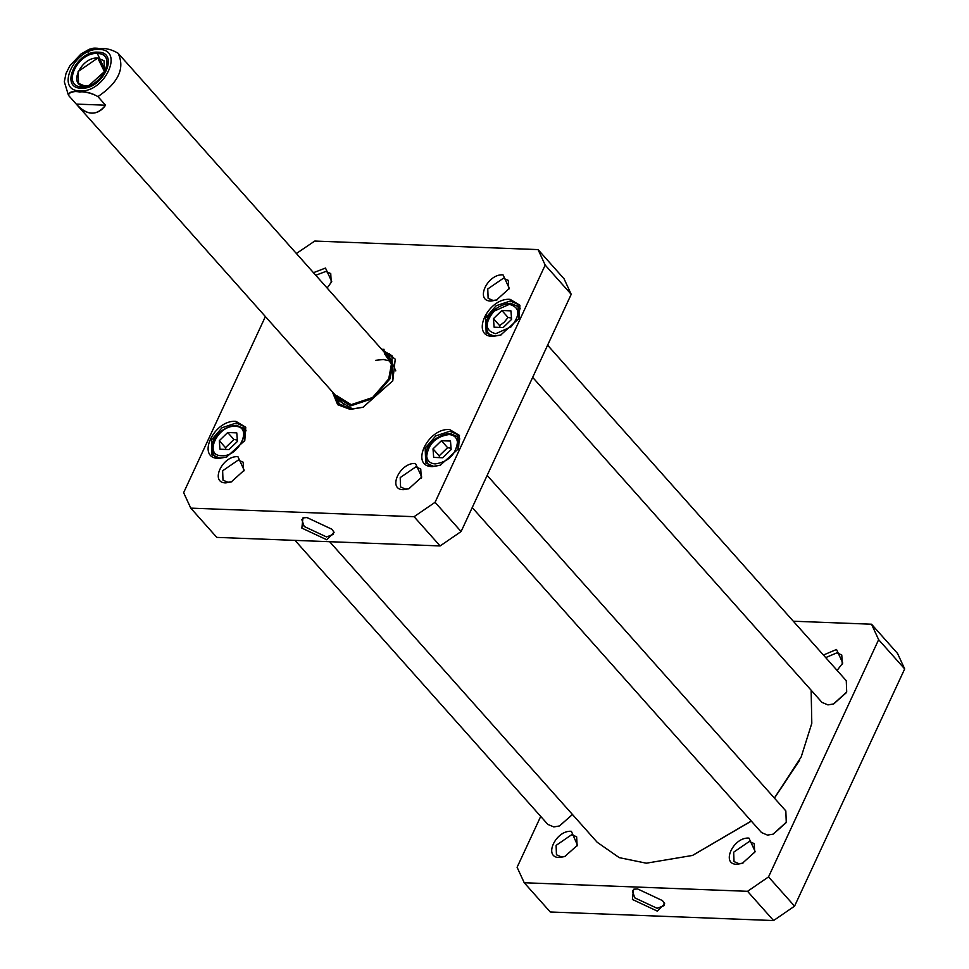 <?xml version="1.0" encoding="UTF-8"?>
<svg xmlns="http://www.w3.org/2000/svg" width="969" height="969" viewBox="0 0 969 969"><rect width="100%" height="100%" fill="white"/><g stroke="black" fill="none" stroke-linecap="round" stroke-linejoin="round"><path stroke-width="1.45" d="M572.267 814.614L559.585 825.891M572.158 814.82L559.367 825.976L553.771 826.92L547.812 824.377L295.012 540.375M785.98 822.802L773.31 834.091M487.165 475.404L785.835 810.932L786.259 822.233L773.08 834.164L767.484 835.108L761.525 832.565L472.23 507.574M846.421 692.605L833.74 703.882M547.606 345.194L846.276 680.722L846.7 692.023L833.522 703.966L827.926 704.899L821.966 702.368L532.671 377.365M237.441 441.392L229.035 449.555L219.963 449.216L219.297 440.689L227.703 432.525L236.775 432.864L237.441 441.392M494.105 327.195L493.451 318.68L501.857 310.504L510.929 310.855L511.596 319.37L503.177 327.546L494.105 327.195M442.748 457.756L433.676 457.404L433.01 448.889L441.416 440.713L450.488 441.052L451.154 449.58L442.748 457.756M265.385 316.572L183.638 492.664L190.76 508.131L414.078 516.695L435.069 502.305L545.184 265.082L538.061 249.602L314.743 241.051L296.381 253.503M432.453 466.598C409.487 466.755 427.632 427.656 449.652 429.546L459.463 435.444L458.494 448.744L440.217 465.302L432.453 466.598M275.063 327.437L268.655 320.242M403.334 489.684C387.103 489.805 399.931 462.165 415.495 463.497L421.745 477.063L408.821 488.764L403.334 489.684M313.459 272.689L325.487 268.05L331.737 281.628L327.122 288.035M380.962 348.525L395.243 359.16L392.784 380.793L363.036 407.271L350.233 409.415L337.636 404.667L332.355 391.803M225.765 482.889C209.534 482.998 222.361 455.357 237.926 456.69L244.176 470.256L231.252 481.956L225.765 482.889M490.895 301.056C474.665 301.165 487.492 273.537 503.056 274.857L509.306 288.435L496.382 300.136L490.895 301.056M218.74 458.41C195.774 458.567 213.919 419.468 235.939 421.345L245.751 427.244L244.782 440.544L226.504 457.102L218.74 458.41M492.882 336.4C469.917 336.546 488.073 297.459 510.094 299.336L519.905 305.235L518.936 318.535L500.646 335.092L492.882 336.4M190.76 508.131L216.79 537.383L440.12 545.935L461.099 531.545L571.213 294.322L564.091 278.854L538.061 249.602M433.01 448.889L439.211 455.842L439.587 457.634M441.416 440.713L447.617 447.678L439.211 455.842M451.057 448.247L447.617 447.678M493.451 318.68L499.653 325.645L500.016 327.425M501.857 310.504L508.059 317.469L504.316 322.071L499.653 325.645M511.487 318.038L508.059 317.469M219.297 440.689L225.498 447.654L225.874 449.434M237.332 440.059L233.904 439.478L227.703 432.525M233.904 439.478L225.498 447.654M304.169 517.676L301.856 519.663L304.193 526.482L326.505 536.935L333.469 534.331L333.481 531.278M331.919 529.244L334.099 532.356L326.771 539.769L301.856 528.093L302.958 517.894L307.003 517.567L331.919 529.244M440.12 545.935L414.078 516.695M458.095 449.555L457.622 434.572L449.81 431.241L435.759 435.929L425.173 448.138L425.718 462.964L433.531 466.295L440.544 465.168M518.536 319.346L518.064 304.363L510.239 301.032L496.189 305.719L485.614 317.929L486.159 332.767L493.972 336.086L500.985 334.971M271.865 323.852L273.088 325.221M244.382 441.367L243.909 426.372L236.097 423.053L222.046 427.729L211.46 439.938L212.005 454.776L219.818 458.107L226.831 456.98M421.249 478.068L420.752 468.996L415.81 466.888L400.209 477.584L400.56 486.971L405.502 489.079L409.524 488.509M497.085 299.881L493.064 300.451L488.122 298.343L487.77 288.956L503.371 278.26L508.313 280.368L508.798 289.44M331.228 282.633L330.744 273.561L325.79 271.453L315.749 275.269M231.942 481.702L227.933 482.271L222.991 480.164L222.64 470.777L238.241 460.081L243.183 462.189L243.667 471.261M334.123 393.789L338.145 403.504L351.311 409.112L363.363 407.15M461.099 531.545L435.069 502.305M571.213 294.322L545.184 265.082M392.421 356.229L383.857 351.686M383.736 351.638L385.359 352.45L392.687 363.593L389.877 378.988L373.029 398.416L350.681 405.878L335.746 396.624L335.117 394.916M384.402 353.491L391.415 364.162L388.726 378.903L372.593 397.508L351.19 404.654L336.885 395.788M390.713 361.195L383.324 359.487L375.512 360.359M392.627 381.108L391.924 355.635L382.731 350.512M384.051 349.324L381.677 349.324M793.308 621.226L871.519 624.218L897.548 653.457L904.683 668.925L794.556 906.16L773.577 920.55L550.259 911.986L524.229 882.747L517.095 867.279L540.714 816.407M871.519 624.218L878.641 639.685L768.526 876.909L747.547 891.31L524.229 882.747M748.964 838.1C733.388 836.768 720.561 864.409 736.803 864.3L742.29 863.379L755.214 851.678L748.964 838.1M837.107 670.427L842.764 663.038L836.513 649.472L823.408 655.044M571.383 831.293C555.818 829.961 542.991 857.601 559.222 857.492L564.721 856.572L577.476 845.222L571.383 831.293M634.743 889.033L632.43 891.02L634.768 897.839L657.079 908.292L664.031 905.688L664.056 902.636M632.418 899.45L633.52 889.263L637.566 888.924L662.481 900.601L664.661 903.714L657.333 911.126L632.418 899.45M747.547 891.31L773.577 920.55M565.411 856.317L561.402 856.887L556.448 854.779L556.097 845.392L571.698 834.697L576.64 836.792L577.136 845.876M825.697 657.612L836.828 652.864L841.77 654.971L842.267 664.056M754.706 852.684L754.221 843.599L749.267 841.492L733.678 852.187L734.017 861.586L738.972 863.694L742.981 863.113M878.641 639.685L904.683 668.925M768.526 876.909L794.556 906.16M811.138 690.194L811.804 723.322L801.169 756.995L774.388 798.068M751.254 821.034L692.484 855.445L646.323 863.197L619.264 857.65L597.195 842.279L329.642 541.707M486.68 315.882L488.897 318.086M692.702 855.361L751.326 821.106M774.437 798.129L799.667 760.156M80.015 90.88C54.361 91.05 74.637 47.384 99.238 49.48C124.892 49.31 104.616 92.976 80.015 90.88C54.361 91.05 74.637 47.384 99.238 49.48C124.892 49.31 104.616 92.976 80.015 90.88C54.361 91.05 74.637 47.384 99.238 49.48C124.892 49.31 104.616 92.976 80.015 90.88C54.361 91.05 74.637 47.384 99.238 49.48C124.892 49.31 104.616 92.976 80.015 90.88M97.36 53.525C118 53.392 101.684 88.518 81.893 86.835C61.253 86.968 77.568 51.841 97.36 53.525L105.306 70.785L88.869 85.66L81.893 86.835C61.253 86.968 77.568 51.841 97.36 53.525M84.787 86.023L89.802 85.308L84.787 86.023L78.55 83.358L78.114 71.536L97.772 58.055C81.154 56.638 67.455 86.132 84.787 86.023M104.64 72.106L104.01 60.708L97.772 58.055L104.64 72.106M79.603 91.934C85.526 91.365 91.631 92.927 97.93 96.621L105.573 105.209C96.827 116.098 87.065 115.723 76.26 104.083L68.617 95.495C68.557 92.043 72.215 90.856 79.603 91.934C85.526 91.365 91.631 92.927 97.93 96.621L105.573 105.209C101.684 110.623 97.057 113.264 91.692 113.131C86.302 112.852 81.166 109.836 76.26 104.083L105.573 105.209C96.827 116.098 87.065 115.723 76.26 104.083L105.573 105.209L76.26 104.083L68.617 95.495C68.109 89.584 87.585 90.335 97.93 96.621L105.573 105.209L76.26 104.083L68.617 95.495C68.557 92.043 72.215 90.856 79.603 91.934M125.425 61.471L118.073 53.222C125.183 68.218 118.472 82.68 97.93 96.621C118.472 82.68 125.183 68.218 118.073 53.222C111.786 49.528 105.669 47.965 99.746 48.535L89.354 49.189L80.96 54.046L69.986 65.565L66.025 73.414L64.317 81.759L68.484 95.35M68.617 95.495C68.109 89.584 87.585 90.335 97.93 96.621C118.472 82.68 125.183 68.218 118.073 53.222C111.786 49.528 105.669 47.965 99.746 48.535C105.669 47.965 111.786 49.528 118.073 53.222L125.716 61.81L118.073 53.222C111.786 49.528 105.669 47.965 99.746 48.535L94.55 48.45M81.263 88.203C58.915 88.361 76.575 50.327 97.99 52.156C120.338 51.999 102.678 90.032 81.263 88.203M88.76 52.096C88.7 48.644 92.358 47.457 99.746 48.535L89.354 49.189M343.511 404.339L76.26 104.083M221.55 455.733C239.004 457.223 253.393 426.227 235.188 426.348C217.734 424.858 203.345 455.854 221.55 455.733M495.704 333.711C485.009 330.744 484.427 323.246 493.96 311.219L509.343 304.339C520.038 307.306 520.619 314.804 511.087 326.832L495.704 333.711M435.263 463.921C430.139 463.521 427.281 460.917 426.699 456.12C428.468 443.79 435.868 436.607 448.901 434.536C454.025 434.936 456.883 437.54 457.465 442.348C455.696 454.667 448.296 461.862 435.263 463.921M429.897 465.665L428.128 464.151C418.959 446.77 438.4 434.064 450.234 433.494L458.519 437.104L459.815 439.042M490.338 335.456L488.57 333.942C479.401 316.572 498.841 303.854 510.675 303.285L518.948 306.894L520.256 308.832M216.184 457.465L214.415 455.951C205.246 438.582 224.687 425.863 236.521 425.306L244.806 428.904L246.102 430.842M339.974 405.236L335.419 395.788M384.572 352.026L393.438 357.646M335.746 396.624L337.006 399.579L352.873 409.124M395.8 370.909L388.157 354.048L385.359 352.45M429.267 465.435L428.128 464.151M489.708 335.226L488.57 333.942M215.554 457.235L214.415 455.951M458.519 437.104L459.657 438.388M518.948 306.894L520.099 308.178M244.806 428.904L245.944 430.188M336.522 398.453L336.691 400.851M389.453 353.879L387.091 353.443M387.891 356.301L125.595 61.641"/></g></svg>
